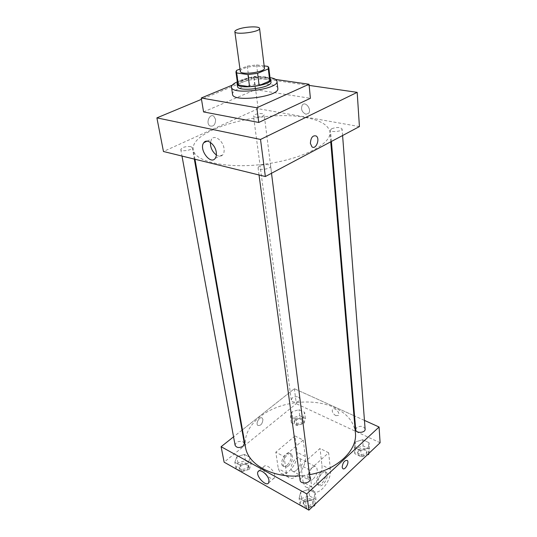 <?xml version="1.0" encoding="UTF-8"?>
<svg xmlns="http://www.w3.org/2000/svg" width="537" height="537" viewBox="0 0 537 537"><rect width="100%" height="100%" fill="white"/><g stroke="black" fill="none" stroke-linecap="round" stroke-linejoin="round"><path stroke-width="0.4" stroke-dasharray="2.69 2.01" d="M240.287 71.273C240.227 70.354 241.355 69.421 243.664 68.474C250.423 65.581 264.499 65.326 264.426 68.139M264.15 65.903L256.592 64.917L247.275 66.105L239.979 69.025M267.889 66.393L269.326 78.362L258.096 76.751L256.592 64.917M247.275 66.105L248.846 77.932L238.227 82.329L236.555 70.401M248.846 77.932L258.096 76.751M269.326 78.362L270.239 79.63M237.602 83.873L238.227 82.329M270.111 78.556L265.285 76.872C256.364 75.422 239.462 78.986 237.448 82.799M237.488 86.309C237.394 84.953 238.958 83.584 242.187 82.215C249.799 79.442 257.599 78.449 265.573 79.228C268.93 79.738 270.729 80.651 270.97 81.96M237.32 81.852L237.965 81.577C248.503 77.771 259.176 76.449 269.997 77.61M232.534 94.25C232.4 92.351 234.535 90.451 238.945 88.558C251.605 82.873 277.817 82.638 277.79 88.377M232.239 85.161L253.618 76.301L275.689 79.469M203.57 111.931L255.35 89.666L310.393 98.311M309.158 85.41L254.082 77.449L201.489 99.325M305.942 114.253L308.56 113.341C312.037 109.716 305.526 100.889 302.344 104.916C300.606 109.045 301.801 112.159 305.942 114.253M359.428 126.584L258.129 108.696L254.082 77.449M190.789 146.614C185.5 146.272 182.164 147.239 180.788 149.521C180.956 152.065 193.045 150.085 192.313 147.641L190.789 146.614M262.472 113.656C257.673 113.394 254.679 114.193 253.491 116.032C253.504 118.234 264.721 116.777 264.177 114.643L262.472 113.656M331.725 128.692C336.753 127.034 340.21 127.128 342.089 128.981C342.579 131.491 330.369 132.666 330.456 130.102L331.725 128.692M258.129 108.696L163.456 151.501M268.574 164.711C262.915 164.235 259.411 165.248 258.062 167.752C258.136 170.779 271.306 169.061 270.608 166.121L268.574 164.711M305.519 117.536C264.009 109.152 188.876 129.545 193.347 149.984C194.777 161.798 227.205 169.068 264.62 164.141C302.056 159.348 331.551 144.03 329.913 132.25C328.691 125.181 320.555 120.281 305.519 117.536M215.606 119.409L213.82 116.214C209.698 113.072 205.523 123.208 209.839 125.886C213.525 126.88 215.444 124.718 215.606 119.409C215.444 124.718 213.525 126.88 209.839 125.886C205.523 123.208 209.698 113.072 213.82 116.214L215.606 119.409M255.35 89.666L253.618 76.301M216.371 154.992C219.083 156.663 221.264 156.542 222.929 154.636C224.03 153.132 224.392 151.072 224.016 148.44C223.077 140.775 214.719 134.505 211.638 139.049L210.423 142.412M305.936 114.253C301.801 112.159 300.606 109.045 302.344 104.916C305.526 100.889 312.037 109.716 308.56 113.341L305.936 114.253M310.386 143.392L311.937 146.809M245.503 447.214C244.033 435.93 248.819 425.814 259.868 416.873C278.703 401.602 312.561 397.367 334.43 407.563C347.003 413.409 353.997 421.867 355.413 432.943M309.513 474.681L299.525 475.916M244.348 443.502L242.959 441.783C238.556 440.736 235.938 441.911 235.112 445.307M355.722 429.674L356.669 427.606C360.663 425.519 363.482 426.002 365.12 429.056M298.485 397.098L299.995 398.843C300.66 402.294 291.497 403.475 291.262 399.978L292.323 397.863C294.249 396.568 296.303 396.313 298.485 397.098M300.096 480.192L301.27 477.474C303.445 475.836 305.781 475.547 308.278 476.601L310.044 478.897M364.455 420.404L354.561 415.933L364.455 420.404M294.37 388.721L353.95 415.658L294.37 388.721L242.449 429.815L294.37 388.721L296.303 403.69L224.13 462.176M241.999 430.164L233.561 436.849L241.999 430.164M249.363 469.318L251.222 463.753L245.537 460.612L237.978 462.961L236.012 468.492L241.704 471.714L249.363 469.318L248.262 463.062L250.148 457.524L244.429 454.409L236.837 456.745L234.85 462.263L240.569 465.458L248.262 463.062L250.148 457.524L244.429 454.409L236.837 456.745L234.85 462.263L240.569 465.458L248.262 463.062M240.361 464.29C244.046 462.25 246.651 462.565 248.175 465.243C249.101 469.157 239.603 471.036 239.106 467.036L240.361 464.29M251.222 463.753L250.148 457.524M245.537 460.612L244.429 454.409M237.978 462.961L236.837 456.745M236.012 468.492L234.85 462.263M241.704 471.714L240.569 465.458M240.61 465.66C244.295 463.619 246.892 463.941 248.416 466.626C249.343 470.533 239.858 472.412 239.354 468.412L240.61 465.66M314.816 504.538L315.964 499.464L309.473 495.886L301.552 498.464L300.008 504.693L306.513 508.364L313.037 506.216M304.271 499.987C308.312 497.651 311.185 498.148 312.89 501.464C313.709 505.995 303.499 507.331 303.13 502.739L304.271 499.987M313.736 499.242L315.172 493.006L308.647 489.449L300.68 492.026L299.122 498.229L305.654 501.887L313.736 499.242L315.172 493.006L308.647 489.449L300.68 492.026L299.122 498.229L305.654 501.887L313.736 499.242L314.44 504.894M315.964 499.464L315.172 493.006M309.473 495.886L308.647 489.449M301.552 498.464L300.68 492.026M300.008 504.693L299.122 498.229M306.513 508.364L305.654 501.887M304.459 501.41C308.5 499.074 311.366 499.571 313.064 502.894C313.89 507.425 303.687 508.754 303.324 504.162L304.459 501.41M304.07 423.337L305.405 418.457L299.74 415.759L292.739 417.873L291.309 422.733L296.981 425.499L304.07 423.337L303.304 417.236L304.654 412.376L298.968 409.704L291.927 411.812L290.49 416.652L296.182 419.397L303.304 417.236L304.654 412.376L298.968 409.704L291.927 411.812L290.49 416.652L296.182 419.397L303.304 417.236M295.108 419.021C298.7 417.155 301.217 417.497 302.673 420.055C303.331 423.565 294.33 424.733 294.075 421.169L295.108 419.021M305.405 418.457L304.654 412.376M299.74 415.759L298.968 409.704M292.739 417.873L291.927 411.812M291.309 422.733L290.49 416.652M296.981 425.499L296.182 419.397M295.29 420.357C298.874 418.491 301.391 418.84 302.841 421.397C303.506 424.915 294.511 426.083 294.256 422.512L295.29 420.357M368.812 453.45L369.537 449.033L363.126 445.978L355.816 448.294L354.816 453.711L361.233 456.846L367.254 454.92M358.501 449.59C362.421 447.482 365.194 447.986 366.811 451.1C367.348 455.101 357.676 455.705 357.575 451.684L358.501 449.59M368.167 448.14L369.067 442.716L362.629 439.689L355.279 441.998L354.266 447.395L360.716 450.509L368.167 448.14L369.067 442.716L362.629 439.689L355.279 441.998L354.266 447.395L360.716 450.509L368.167 448.14L368.583 453.664M369.537 449.033L369.067 442.716M363.126 445.978L362.629 439.689M355.816 448.294L355.279 441.998M354.816 453.711L354.266 447.395M361.233 456.846L360.716 450.509M358.615 450.979C362.535 448.872 365.301 449.375 366.919 452.49C367.456 456.497 357.796 457.101 357.696 453.074L358.615 450.979M262.922 419.484C262.439 423.928 260.74 425.908 257.834 425.432C255.256 423.465 259.895 415.799 262.244 418.115L262.922 419.484L262.244 418.115C259.895 415.799 255.256 423.465 257.827 425.432C260.74 425.908 262.439 423.928 262.922 419.484M274.749 475.366C274.152 469.942 265.647 463.203 263.875 466.68C260.908 470.627 271.93 482.32 274.414 477.816L274.749 475.366M342.176 467.156L342.74 468.546M335.847 415.678L338.552 415.376C340.545 412.866 334.189 406.536 332.497 409.328C331.792 411.651 332.906 413.765 335.847 415.678M380.109 442.757L296.303 403.69M335.84 415.678C332.906 413.765 331.792 411.651 332.497 409.335C334.189 406.543 340.545 412.866 338.552 415.376L335.84 415.678M328.637 452.765L320.012 448.455L300.901 465.384L309.56 469.935L311.668 486.744L313.487 490.919C318.884 496.792 332.067 479.843 330.436 469.439L328.637 452.765L309.56 469.935M294.988 435.963L303.19 440.058L284.033 456.51L275.81 452.188L278.307 468.68L280.247 472.822C285.892 478.736 299.062 462.545 297.176 452.322L294.988 435.963L275.81 452.188M296.699 470.103C300.572 465.646 301.559 461.746 299.666 458.41C296.075 454.658 288.208 467.814 292.195 470.976C293.383 471.922 294.887 471.627 296.699 470.103M303.19 440.058L305.285 456.497C307.117 466.767 293.94 483.139 288.349 477.232L286.436 473.084L278.307 468.68M284.033 456.51L286.436 473.084M313.293 478.944C317.159 474.379 318.179 470.419 316.34 467.076C312.829 463.33 304.922 476.755 308.829 479.89C309.997 480.83 311.487 480.514 313.293 478.944M311.668 486.744L303.116 482.112L300.901 465.384M303.116 482.112L304.962 486.28C310.433 492.167 323.616 475.413 321.918 465.055L320.012 448.455M288.604 465.794C292.477 461.384 293.45 457.517 291.537 454.188C287.906 450.429 280.059 463.458 284.08 466.626C285.281 467.573 286.792 467.297 288.604 465.794M287.268 465.076C291.141 460.686 292.115 456.819 290.188 453.49C286.557 449.731 278.716 462.733 282.737 465.908C283.945 466.854 285.456 466.579 287.268 465.076M320.508 472.466C316.608 477.078 315.555 481.078 317.354 484.461C320.891 488.187 328.758 474.607 324.892 471.513C323.757 470.593 322.301 470.915 320.508 472.466M321.952 473.218C323.744 471.661 325.2 471.345 326.328 472.265C330.195 475.352 322.321 488.959 318.79 485.233C316.998 481.85 318.052 477.843 321.952 473.218M305.285 456.497L297.176 452.322M330.436 469.439L321.918 465.055M215.203 158.375L222.929 154.636M207.074 141.157L211.638 139.049M330.725 141.822L329.913 132.25M194.971 159.241L193.347 149.984M180.788 149.521L181.989 156.052M192.313 147.641L194.32 159.086M342.593 135.519L342.089 128.981M331.41 141.459L330.456 130.102M299.995 398.843L264.177 114.643M291.262 399.978L253.491 116.032M271.507 173.263L270.608 166.121M259.029 174.975L258.062 167.752M248.416 466.626L248.175 465.243M239.354 468.412L239.106 467.036M313.064 502.894L312.89 501.464M303.324 504.162L303.13 502.739M302.841 421.397L302.673 420.055M294.256 422.512L294.075 421.169M366.919 452.49L366.811 451.1M357.696 453.074L357.575 451.684M268.668 482.837L274.414 477.816M258.915 470.895L263.875 466.68M292.195 470.976L308.829 479.89M299.666 458.41L316.34 467.076M282.737 465.908L284.08 466.626M290.188 453.49L291.537 454.188M326.328 472.265L324.892 471.513M318.79 485.233L317.354 484.461M288.349 477.232L280.247 472.822M313.487 490.919L304.962 486.28"/><path stroke-width="0.81" d="M238.354 29.173C245.315 26.535 259.707 26.024 259.572 28.454C260.68 31.931 234.656 35.308 234.844 31.67C234.797 30.871 235.971 30.045 238.354 29.173M259.572 28.454L264.426 68.139C265.58 72.186 240.2 75.482 240.287 71.273L234.844 31.67M268.802 67.615L270.239 79.63L269.755 80.98L259.143 85.511L249.577 86.732L238.334 84.987L236.656 72.958L247.96 74.569L257.599 73.341L268.305 68.917L268.802 67.615L267.889 66.393L264.15 65.903M239.979 69.025L236.555 70.401L235.918 71.884L236.656 72.958M238.334 84.987L237.602 83.873L235.918 71.884M237.448 82.799L237.153 83.933C237.045 90.055 272.353 85.464 270.688 79.577L270.111 78.556M270.688 79.577L270.97 81.96C272.642 87.893 237.388 92.471 237.488 86.309L237.153 83.933M249.577 86.732L247.96 74.569M269.755 80.98L268.305 68.917M259.143 85.511L257.599 73.341M269.997 77.61C274.326 78.315 276.649 79.536 276.964 81.268C279.267 89.303 231.346 95.526 231.514 87.169C231.373 85.417 233.313 83.644 237.32 81.852M276.964 81.268L277.79 88.377C280.099 96.593 232.4 102.789 232.534 94.25L231.514 87.169M275.689 79.469L309.05 84.249L256.84 107.769L201.274 98.002L232.239 85.161M309.05 84.249L310.393 98.311L258.753 122.463L203.57 111.931L201.274 98.002M258.753 122.463L256.84 107.769M201.489 99.325L156.891 117.878L260.519 139.452L357.186 92.351L309.158 85.41M156.891 117.878L163.456 151.501L265.359 176.532L359.428 126.584L357.186 92.351M216.25 152.152C216.639 154.797 216.29 156.871 215.203 158.375C210.403 165.336 198.502 148.87 203.825 142.661C206.873 138.103 215.263 144.446 216.25 152.152M265.359 176.532L260.519 139.452M310.386 143.392C310.802 137.512 312.769 135.055 316.293 136.036C320.367 138.875 315.81 150.165 311.943 146.809L310.386 143.392C310.802 137.512 312.769 135.055 316.293 136.036L316.293 136.036C320.367 138.875 315.81 150.165 311.937 146.809M210.423 142.412C210.336 147.601 212.316 151.796 216.371 154.992M330.725 141.822L355.413 432.943C357.541 450.261 337.249 469.855 309.513 474.681M299.525 475.916C271.843 477.95 247.866 464.277 245.503 447.214L194.971 159.241M181.989 156.052L235.112 445.307C236.656 447.925 239.307 448.22 243.073 446.18L244.348 443.502L194.32 159.086M342.593 135.519L365.12 429.056C365.657 432.99 355.809 433.634 355.722 429.674L331.41 141.459M271.507 173.263L310.044 478.897C310.863 483.36 300.452 484.716 300.096 480.192L259.029 174.975M379.075 427.016L364.455 420.404L379.075 427.016L306.761 493.906L379.075 427.016L380.109 442.757L308.882 510.15L306.761 493.906L221.11 446.703L306.761 493.906M354.561 415.933L353.95 415.658L354.561 415.933M242.449 429.815L241.999 430.164L242.449 429.815M221.11 446.703L233.561 436.849L221.11 446.703L224.13 462.176L308.882 510.15M313.037 506.216L314.541 505.72L314.816 504.538M314.541 505.72L314.44 504.894M367.254 454.92L368.644 454.477L368.812 453.45M368.644 454.477L368.583 453.664M268.983 480.387L268.668 482.837C266.218 487.321 255.162 475.534 258.089 471.6C259.834 468.136 268.352 474.956 268.983 480.387M342.176 467.156C342.861 462.391 344.566 460.155 347.291 460.444C349.634 462.344 344.875 470.835 342.74 468.546L342.176 467.156C342.861 462.391 344.566 460.155 347.291 460.444L347.291 460.444C349.634 462.344 344.875 470.835 342.74 468.546M203.825 142.661L207.074 141.157M258.089 471.6L258.915 470.895"/></g></svg>
